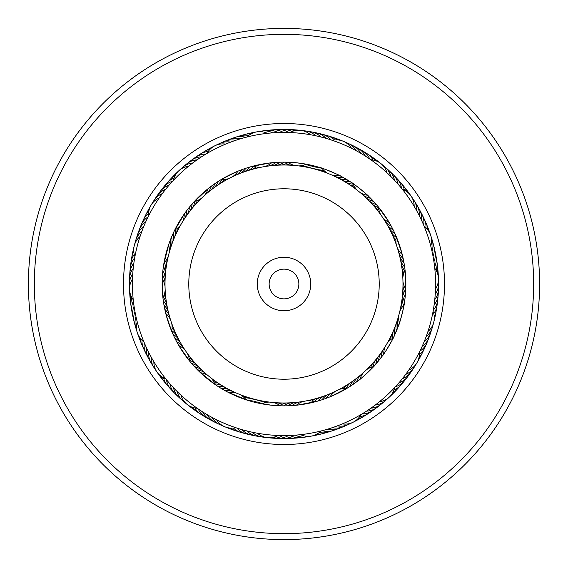 <?xml version="1.0" encoding="UTF-8"?>
<svg xmlns="http://www.w3.org/2000/svg" width="568" height="568" viewBox="0 0 568 568"><rect width="100%" height="100%" fill="white"/><g stroke="black" fill="none" stroke-linecap="round" stroke-linejoin="round"><path stroke-width="0.85" d="M165.011 284A118.989 118.989 0 0 1 284 165.011A118.989 118.989 0 0 1 402.989 284A118.989 118.989 0 0 1 284 402.989A118.989 118.989 0 0 1 165.011 284A118.989 118.989 0 0 1 284 165.011A118.989 118.989 0 0 1 402.989 284M257.254 284A26.746 26.746 0 0 0 284 310.746A26.746 26.746 0 0 0 310.746 284A26.746 26.746 0 0 0 284 257.254A26.746 26.746 0 0 0 257.254 284M269.14 284A14.86 14.86 0 0 0 284 298.86A14.86 14.86 0 0 0 298.86 284A14.86 14.86 0 0 0 284 269.14A14.86 14.86 0 0 0 269.14 284M284.717 438.546A154.553 154.553 0 0 1 129.454 284.717A154.553 154.553 0 0 1 283.283 129.454A154.553 154.553 0 0 1 438.546 283.283A154.553 154.553 0 0 1 284.717 438.546A154.553 154.553 0 0 0 438.546 283.283A154.553 154.553 0 0 0 283.283 129.454M285.179 539.6A255.6 255.6 0 0 1 28.4 285.179A255.6 255.6 0 0 1 282.821 28.4A255.6 255.6 0 0 1 539.6 282.821A255.6 255.6 0 0 1 285.179 539.6M285.157 533.657A249.657 249.657 0 0 1 34.343 285.157A249.657 249.657 0 0 1 282.843 34.343A249.657 249.657 0 0 1 533.657 282.843A249.657 249.657 0 0 1 285.157 533.657M362.647 154.425L360.808 153.324A17.835 17.835 157.8 0 0 350.506 144.691M318.676 167.184A17.835 17.835 0 0 1 310.838 168.071A17.835 17.835 -52.9 0 0 318.676 167.184L320.132 167.624C319.344 166.701 341.993 176.087 340.821 176.201L351.45 182.513C350.953 181.405 370.038 196.791 368.888 196.571L377.308 205.623L388.476 221.279M355 150.08L356.193 150.719A17.835 17.835 -24.2 0 0 348.141 143.384M350.271 147.68L351.486 148.276A17.835 17.835 0 0 0 332.323 140.332M331.989 140.218L333.522 140.736M396.322 244.723A17.835 17.835 0 0 1 396.357 236.828L395.001 233.718A17.835 17.835 12.6 0 1 389.186 228.371A17.835 17.835 0 0 0 395.001 233.718M418.637 214.37L419.262 215.591A17.835 17.835 -169.4 0 0 415.265 202.762M394.007 231.581L393.17 229.87A17.835 17.835 10.6 0 1 387.177 224.729M417.8 212.773L416.791 210.905A17.835 17.835 8.5 0 0 413.98 200.383M392.105 227.768L391.21 226.085A17.835 17.835 -171.5 0 1 385.047 221.158M413.447 205.133L414.15 206.305A17.835 17.835 0 0 0 402.321 189.265M402.094 188.974L403.102 190.237M390.074 224.019L389.123 222.372A17.835 17.835 0 0 1 382.782 217.665M378.522 207.086L377.308 205.623M432.859 312.57L433.32 310.078A17.835 17.835 47.3 0 0 437.786 297.405M398.828 315.212A17.835 17.835 0 0 0 399.418 323.078L398.8 324.868C399.084 326.011 405.14 302.247 404.338 303.163L404.565 301.707A17.835 17.835 45.3 0 1 402.563 294.075A17.835 17.835 0 0 0 404.565 301.707M438.347 281.224A17.835 17.835 41.3 0 1 435.23 294.302L434.776 299.584A17.835 17.835 -136.7 0 0 438.347 286.627M404.885 299.357L405.112 297.483A17.835 17.835 43.3 0 1 402.847 289.921M405.346 295.126L405.509 293.244A17.835 17.835 -138.7 0 1 402.982 285.761M435.415 291.107L435.493 289.005A17.835 17.835 0 0 0 438.453 278.526M438.453 278.512A17.835 17.835 0 0 0 434.761 268.274L434.925 269.906M405.666 290.873L405.758 288.984A17.835 17.835 0 0 1 402.968 281.6M402.84 277.965A17.835 17.835 0 0 1 405.098 270.396L405.8 287.699M401.1 380.24L402.414 378.622A17.835 17.835 -104 0 0 412.425 369.654M399.418 323.078L394.071 336.284C395.101 335.631 382.591 356.725 382.64 355.547L374.887 365.174C376.059 364.834 358.117 381.547 358.493 380.432L348.34 387.482L331.258 396.322M406.489 373.29L405.651 374.426A17.835 17.835 74 0 0 414.051 367.496M409.535 368.951L408.74 370.116A17.835 17.835 0 0 0 419.333 352.274M419.511 351.911L418.779 353.353M306.897 400.767A17.835 17.835 0 0 1 314.7 401.924L317.974 401.022A17.835 17.835 110.7 0 1 324.094 396.038A17.835 17.835 0 0 0 317.974 401.022M330.498 428.272L332.465 427.626A17.835 17.835 -71.3 0 0 345.727 425.489M320.274 400.334L322.049 399.765A17.835 17.835 108.7 0 1 327.984 394.561M338.791 425.333L337.456 425.844A17.835 17.835 106.7 0 0 348.269 424.552M324.321 398.992L326.067 398.367A17.835 17.835 -73.3 0 1 331.826 392.957M343.697 423.33L342.376 423.884A17.835 17.835 0 0 0 360.936 414.605L363.286 413.185M361.305 414.384L359.906 415.201M328.318 397.515L330.043 396.826A17.835 17.835 0 0 1 335.603 391.217M338.855 389.591A17.835 17.835 0 0 1 346.679 388.505L348.34 387.482M237.992 428.428L236.934 428.087A17.835 17.835 145.5 0 0 248.848 434.314M243.069 429.948L242.004 429.642A17.835 17.835 0 0 0 254.123 435.45A17.835 17.835 -36.5 0 1 242.004 429.642M251.638 401.484L247.946 400.404M245.135 430.508L250.694 431.872M256.076 402.613L253.505 401.981M273.059 402.485A17.835 17.835 0 0 1 280.23 405.8L271.092 405.169L255.763 402.542M292.626 438.127A17.835 17.835 112.7 0 1 282.495 437.119A17.835 17.835 -67.3 0 1 279.449 435.507L276.992 435.415M256.466 433.057L257.481 433.242A17.835 17.835 0 0 0 278.114 435.464M172.786 386.993L173.488 387.745A17.835 17.835 -5.8 0 0 180.944 398.928M176.449 390.812L177.18 391.544A17.835 17.835 172.2 0 0 182.846 400.845M180.255 394.511L181.007 395.214A17.835 17.835 0 0 0 197.16 408.236M198.161 408.932L196.216 407.575M163.194 299.982L163.328 300.976A17.835 17.835 -151.1 0 1 167.397 307.742A17.835 17.835 0 0 0 163.328 300.976M134.758 310.533L134.943 311.527A17.835 17.835 26.9 0 0 135.17 324.967M163.825 304.192L163.996 305.186A17.835 17.835 -153.1 0 1 168.298 311.804M135.78 315.73L135.993 316.724A17.835 17.835 -155.1 0 0 135.731 327.608M164.606 308.381L164.812 309.368A17.835 17.835 24.9 0 1 169.342 315.829M136.98 320.892L137.229 321.878A17.835 17.835 0 0 0 143.775 341.567M144.251 342.71L143.349 340.516M165.536 312.542L165.771 313.515A17.835 17.835 0 0 1 170.528 319.819M171.678 323.27A17.835 17.835 0 0 1 171.642 331.165L166.112 314.835M146.224 220.796L145.813 221.705A17.835 17.835 0 0 0 138.343 232.873A17.835 17.835 61.6 0 1 145.813 221.705M144.102 225.659L143.718 226.575A17.835 17.835 59.6 0 0 136.647 237.999M142.142 230.587L141.801 231.51A17.835 17.835 -122.4 0 0 135.688 240.527M140.367 235.578L140.055 236.515A17.835 17.835 0 0 0 134.914 256.615L134.68 257.929A17.835 17.835 30.9 0 0 132.656 260.719A17.835 17.835 -149.1 0 0 130.214 270.609M197.841 159.288L197.039 159.849A17.835 17.835 92.4 0 0 184.905 165.636M193.532 162.377L192.751 162.966A17.835 17.835 -89.6 0 0 182.74 167.248M189.336 165.615L188.576 166.225A17.835 17.835 0 0 0 173.389 180.361M172.516 181.298L174.142 179.566M290.944 132.578L288.565 132.493A17.835 17.835 -50.9 0 0 275.381 129.873M298.548 165.899A17.835 17.835 0 0 0 306.259 164.195L296.908 162.831A121.857 121.857 0 0 0 162.831 271.092A121.857 121.857 0 0 0 271.092 405.169A121.857 121.857 0 0 0 405.169 296.908A121.857 121.857 0 0 0 296.908 162.831L284.369 162.143A17.835 17.835 -52.9 0 1 277.099 165.21A17.835 17.835 0 0 0 284.369 162.143M279.917 132.479L277.965 132.543A17.835 17.835 125.1 0 0 264.631 130.853M277.617 162.313L280.109 162.207A17.835 17.835 -54.9 0 1 272.945 165.522M271.135 132.969L272.675 132.848A17.835 17.835 -56.9 0 0 259.292 131.62M376.328 204.473A17.835 17.835 0 0 1 369.25 200.987A17.835 17.835 -20.2 0 0 376.328 204.473L378.522 207.093A17.835 17.835 0 0 0 380.709 214.676M393.574 179.268L394.504 180.248A17.835 17.835 -22.2 0 0 393.496 176.953A17.835 17.835 157.8 0 0 389.172 170.755M389.847 175.498L390.812 176.449A17.835 17.835 155.8 0 0 389.683 173.19A17.835 17.835 -24.2 0 0 382.967 165.529M370.542 159.558L371.87 160.488M385.991 171.863L386.985 172.778A17.835 17.835 0 0 0 370.833 159.757M434.456 265.583L434.69 267.635M431.701 249.927L432 251.269A17.835 17.835 -171.5 0 0 432.816 247.918A17.835 17.835 8.5 0 0 431.311 237.843M424.076 226.085L426.284 231.744M430.416 244.787L430.764 246.114A17.835 17.835 0 0 0 424.218 226.426M395.605 235.074L401.91 253.243M394.696 334.95A17.835 17.835 0 0 1 394.93 327.061A17.835 17.835 45.3 0 0 394.696 334.95L393.226 338.031A17.835 17.835 0 0 0 387.234 343.171M422.755 345.017L422.187 346.288A17.835 17.835 45.3 0 0 424.843 344.087A17.835 17.835 0 0 0 428.911 337.726A17.835 17.835 -134.7 0 1 424.843 344.087M424.679 340.445L424.282 341.418A17.835 17.835 43.3 0 0 426.859 339.131A17.835 17.835 -136.7 0 0 430.7 332.621M431.957 316.944L430.863 321.495M428.279 330.477L427.952 331.478A17.835 17.835 0 0 0 433.086 311.378M367.759 410.337L366.573 411.111A17.835 17.835 78 0 0 369.995 410.7A17.835 17.835 0 0 0 376.861 407.54A17.835 17.835 -102 0 1 369.995 410.7M394.895 387.333L393.787 388.512M380.524 400.873L379.431 401.768A17.835 17.835 0 0 0 394.618 387.632L396.464 385.622M296.759 435.038L284.745 435.578A17.835 17.835 110.7 0 0 287.848 437.076A17.835 17.835 0 0 0 295.325 438.134A17.835 17.835 -69.3 0 1 287.848 437.076M321.445 430.878L319.876 431.268M302.034 434.499L300.614 434.662A17.835 17.835 0 0 0 321.034 430.984L323.689 430.288M316.589 401.42L297.71 405.083M217.814 386.318A17.835 17.835 0 0 1 225.588 387.667A17.835 17.835 143.5 0 0 217.814 386.318L214.981 384.422A17.835 17.835 0 0 0 210.742 377.763M201.789 411.353L202.677 411.921A17.835 17.835 143.5 0 0 204.48 414.86A17.835 17.835 0 0 0 210.196 419.787A17.835 17.835 -36.5 0 1 204.48 414.86M229.252 389.648A17.835 17.835 141.5 0 0 221.435 388.569L216.955 385.757M206.298 414.143L207.199 414.683A17.835 17.835 141.5 0 0 209.102 417.558A17.835 17.835 -38.5 0 0 217.501 423.309M232.979 391.501A17.835 17.835 -40.5 0 0 225.127 390.692L220.554 388.036M210.891 416.784L211.814 417.288A17.835 17.835 -40.5 0 0 213.816 420.093A17.835 17.835 139.5 0 0 222.415 425.553M236.771 393.219A17.835 17.835 0 0 0 228.89 392.687L224.232 390.195M236.828 428.052L234.577 427.292M215.577 419.255L216.522 419.731A17.835 17.835 0 0 0 235.684 427.676M247.172 400.163L227.981 392.218M145.997 346.707L146.43 347.644A17.835 17.835 176.2 0 0 146.352 351.088A17.835 17.835 0 0 0 148.496 358.33A17.835 17.835 -3.8 0 1 146.352 351.088M148.276 351.493L148.738 352.416A17.835 17.835 174.2 0 0 148.788 355.859A17.835 17.835 -5.8 0 0 152.742 365.245M150.719 356.2L151.216 357.102A17.835 17.835 -7.8 0 0 151.379 360.545A17.835 17.835 172.2 0 0 155.66 369.789M166.452 379.694L164.961 377.841M153.324 360.815L153.85 361.702A17.835 17.835 0 0 0 165.678 378.742M190.23 361.823L179.566 346.792M163.002 269.53L163.435 266.3A17.835 17.835 -151.1 0 1 165.437 273.932A17.835 17.835 0 0 0 163.435 266.3M162.576 273.769L163.101 268.728M133.373 300.969L133.189 299.201M165.16 290.042A17.835 17.835 0 0 1 162.902 297.611L162.199 280.379M192.147 203.926A17.835 17.835 0 0 1 189.698 211.431A17.835 17.835 -118.4 0 0 192.147 203.926L194.419 201.391A17.835 17.835 0 0 0 201.619 198.14M169.605 184.55L168.959 185.303A17.835 17.835 -118.4 0 0 165.792 186.666A17.835 17.835 0 0 0 160.098 191.622A17.835 17.835 61.6 0 1 165.792 186.666M187.22 214.775A17.835 17.835 -120.4 0 0 189.4 207.185L192.793 203.188M166.204 188.611L165.579 189.385A17.835 17.835 -120.4 0 0 162.462 190.855A17.835 17.835 59.6 0 0 155.568 198.353M184.856 218.197A17.835 17.835 57.6 0 0 186.773 210.543L190.024 206.425M162.938 192.786L162.341 193.581A17.835 17.835 57.6 0 0 159.281 195.165A17.835 17.835 -122.4 0 0 152.65 202.897M182.619 221.705A17.835 17.835 0 0 0 184.266 213.987L187.369 209.762M148.099 216.862L149.171 214.739M159.821 197.075L159.253 197.891A17.835 17.835 0 0 0 148.667 215.733M174.241 231.062L184.834 213.185M241.514 138.5L240.584 138.777A17.835 17.835 -85.6 0 0 237.183 138.209A17.835 17.835 0 0 0 229.706 139.302A17.835 17.835 94.4 0 1 237.183 138.209M246.874 167.936L250.949 166.708M236.458 140.069L235.528 140.381A17.835 17.835 -87.6 0 0 232.113 139.934A17.835 17.835 92.4 0 0 222.258 142.518M229.11 142.71L230.537 142.163A17.835 17.835 90.4 0 0 227.108 141.837A17.835 17.835 -89.6 0 0 217.352 144.762M239.604 170.521L243.111 169.207M205.957 154.056L208.002 152.849M226.511 143.747L225.61 144.116A17.835 17.835 0 0 0 207.057 153.403M229.138 178.409A17.835 17.835 0 0 1 221.314 179.502L236.664 171.713M329.909 139.543L331.783 140.154M324.825 138.024L325.989 138.351A17.835 17.835 -52.9 0 0 323.433 136.036A17.835 17.835 0 0 0 316.561 132.919A17.835 17.835 127.1 0 1 323.433 136.036M306.259 164.195L320.366 167.695M265.859 133.508L267.393 133.331A17.835 17.835 0 0 0 246.981 137.016M246.448 137.144L248.024 136.753M273.364 162.604L271.611 162.775A17.835 17.835 0 0 1 264.695 166.587M261.11 167.226A17.835 17.835 0 0 1 253.307 166.069L250.019 166.978A17.835 17.835 -85.6 0 1 243.899 171.969A17.835 17.835 0 0 0 250.019 166.978M201.697 369.938A17.835 17.835 174.2 0 0 194.497 366.701L191.011 362.753M207.902 375.483A17.835 17.835 0 0 0 200.497 372.75L196.741 369.058M171.635 244.836A17.835 17.835 -120.4 0 0 171.593 236.941L173.723 232.156M169.179 252.781A17.835 17.835 0 0 0 168.582 244.914L170.372 239.987M210.65 190.308A17.835 17.835 -87.6 0 0 214.881 183.641L219.248 180.773M204.281 195.662A17.835 17.835 0 0 0 208.037 188.718L212.191 185.551M174.383 337.229L174.83 338.137A17.835 17.835 174.2 0 1 180.823 343.278M178.366 344.755L178.877 345.635A17.835 17.835 0 0 1 185.218 350.342M191.664 363.52A17.835 17.835 0 0 1 198.743 367.006A17.835 17.835 176.2 0 0 191.664 363.52L190.223 361.816M162.292 278.022L162.242 279.023A17.835 17.835 0 0 1 165.032 286.407M252.114 166.388L270.205 162.924M242.834 169.307L241.925 169.64A17.835 17.835 90.4 0 1 236.167 175.043M162.647 272.959L162.597 273.478M176.307 341.027L176.79 341.922A17.835 17.835 -7.8 0 1 182.96 346.849M172.587 333.359L173.006 334.289A17.835 17.835 176.2 0 1 178.813 339.636A17.835 17.835 0 0 0 173.006 334.289M193.596 202.286L208.79 188.122M207.419 192.928A17.835 17.835 90.4 0 0 211.417 186.119L215.677 183.102M163.776 264.12L168.902 243.984M170.336 248.791A17.835 17.835 57.6 0 0 170.017 240.903L171.976 236.039M173.311 233.043A17.835 17.835 0 0 1 173.077 240.931A17.835 17.835 -118.4 0 0 173.311 233.043L174.774 229.976A17.835 17.835 0 0 0 180.759 224.836M215.946 385.083L199.766 372.054M204.757 372.764A17.835 17.835 -7.8 0 0 197.444 369.775L193.816 365.955M249.316 400.816A17.835 17.835 0 0 1 257.155 399.922A17.835 17.835 143.5 0 0 249.316 400.816L246.072 399.808A17.835 17.835 0 0 0 240.129 394.611M364.187 155.369L367.127 157.251M434.541 301.672L433.831 306.926M399.95 381.632L397.664 384.28M399.467 185.8L398.069 184.174A17.835 17.835 -20.2 0 0 397.167 180.844A17.835 17.835 0 0 0 393.07 174.504A17.835 17.835 159.8 0 1 397.167 180.844M434.229 263.793L433.931 261.692A17.835 17.835 12.6 0 0 434.974 258.404A17.835 17.835 0 0 0 434.953 250.85A17.835 17.835 -167.4 0 1 434.974 258.404M433.427 258.554L433.057 256.459A17.835 17.835 10.6 0 0 433.987 253.143A17.835 17.835 -169.4 0 0 432.83 243.026M425.46 338.45L426.206 336.483A17.835 17.835 -138.7 0 0 428.698 334.105A17.835 17.835 41.3 0 0 432.873 324.811M369.25 409.329L370.968 408.144A17.835 17.835 76 0 0 374.376 407.611A17.835 17.835 -104 0 0 383.102 402.357M373.581 406.276L375.256 405.027A17.835 17.835 -106 0 0 378.643 404.38A17.835 17.835 74 0 0 387.177 398.821M287.976 435.528L290.042 435.457A17.835 17.835 108.7 0 0 293.195 436.849A17.835 17.835 -71.3 0 0 303.376 437.147M293.273 435.294L295.339 435.152A17.835 17.835 -73.3 0 0 298.534 436.437A17.835 17.835 106.7 0 0 308.722 436.373M267.94 434.726A151.578 151.578 0 0 0 434.726 300.06A151.578 151.578 0 0 0 300.06 133.274A151.578 151.578 0 0 0 133.274 267.94A151.578 151.578 0 0 0 267.94 434.726M317.611 136.192L315.709 135.773A17.835 17.835 123.1 0 0 312.996 133.643A17.835 17.835 -56.9 0 0 303.213 130.832M312.428 135.113L310.504 134.758A17.835 17.835 0 0 0 289.879 132.536M132.585 276.992L132.507 279.002A17.835 17.835 0 0 0 133.239 299.734M132.919 271.703L132.77 273.712A17.835 17.835 24.9 0 0 131.052 276.694A17.835 17.835 -155.1 0 0 129.653 286.783M133.444 266.435L133.224 268.43A17.835 17.835 -153.1 0 0 131.4 271.348A17.835 17.835 26.9 0 0 129.653 281.387M134.147 261.181L133.863 263.169A17.835 17.835 -151.1 0 0 131.932 266.023A17.835 17.835 0 0 0 129.823 273.279A17.835 17.835 28.9 0 1 131.932 266.023M202.251 156.356L203.088 155.824M134.524 258.838L135.12 255.529M133.927 305.3L133.785 304.313M169.25 383.038L168.604 382.285M350.193 181.689A17.835 17.835 0 0 1 342.419 180.333A17.835 17.835 -20.2 0 0 350.193 181.689L351.45 182.513M375.853 364.081A17.835 17.835 0 0 1 378.295 356.576A17.835 17.835 78 0 0 375.853 364.081L373.588 366.608A17.835 17.835 0 0 0 366.388 369.853M404.863 268.494L404.665 267.017A17.835 17.835 12.6 0 1 400.596 260.25A17.835 17.835 0 0 0 404.665 267.017M403.571 260.492L403.188 258.625A17.835 17.835 -171.5 0 1 398.651 252.164M282.197 405.843L283.638 405.857A17.835 17.835 110.7 0 1 290.908 402.79A17.835 17.835 0 0 0 283.638 405.857M290.298 405.694L292.151 405.587A17.835 17.835 -73.3 0 1 299.194 402.016M294.551 405.403L296.397 405.225A17.835 17.835 0 0 1 303.312 401.413M286.038 405.843L287.898 405.793A17.835 17.835 108.7 0 1 295.062 402.478M402.676 256.324L402.229 254.478A17.835 17.835 0 0 1 397.472 248.173M404.317 264.688L403.997 262.806A17.835 17.835 10.6 0 1 399.695 256.189M412.34 198.225A17.835 17.835 8.5 0 1 413.973 200.376M418.027 207.398A17.835 17.835 -167.4 0 1 421.57 220.363A17.835 17.835 0 0 0 418.027 207.398M391.068 232.085A17.835 17.835 -165.4 0 0 396.244 237.346M420.618 212.134A17.835 17.835 14.6 0 1 423.714 225.212M392.822 235.862A17.835 17.835 -163.4 0 0 395.931 239.753M423.046 216.955A17.835 17.835 16.6 0 1 425.964 227.882M394.433 239.696A17.835 17.835 18.6 0 0 395.931 241.996A17.835 17.835 0 0 1 394.433 239.696M425.304 221.854A17.835 17.835 -161.4 0 1 427.889 230.004A17.835 17.835 0 0 0 425.304 221.854M395.917 243.58A17.835 17.835 20.6 0 0 396.201 244.119M427.392 226.831A17.835 17.835 -159.4 0 1 429.394 232.326M434.172 248.251A17.835 17.835 -167.4 0 1 434.953 250.836A17.835 17.835 0 0 0 434.172 248.251M434.619 266.946A17.835 17.835 -165.4 0 0 435.777 263.701A17.835 17.835 14.6 0 0 435.329 253.527M401.356 264.347A17.835 17.835 -165.4 0 0 404.849 270.858M436.025 270.148A17.835 17.835 -163.4 0 0 436.394 269.019A17.835 17.835 16.6 0 0 436.302 258.838M401.974 268.458A17.835 17.835 -163.4 0 0 403.869 273.08M402.442 272.59A17.835 17.835 18.6 0 0 403.237 275.239A17.835 17.835 0 0 1 402.442 272.59M437.09 264.177A17.835 17.835 -161.4 0 1 437.594 266.832A17.835 17.835 0 0 0 437.09 264.177M437.594 266.839A17.835 17.835 -161.4 0 1 437.268 272.732A17.835 17.835 0 0 0 437.594 266.839M402.769 276.744A17.835 17.835 20.6 0 0 402.889 277.347M437.687 269.537A17.835 17.835 -159.4 0 1 438.063 275.381M385.381 346.303A17.835 17.835 0 0 0 383.734 354.02M269.445 402.101A17.835 17.835 0 0 0 261.734 403.805M163.974 262.934A17.835 17.835 0 0 0 168.277 256.31M321.935 168.199A17.835 17.835 0 0 0 327.878 173.396M331.236 174.788A17.835 17.835 0 0 0 339.117 175.32M404.025 305.059A17.835 17.835 0 0 0 399.73 311.683M363.726 372.331A17.835 17.835 0 0 0 359.97 379.275M189.485 360.914A17.835 17.835 0 0 0 187.291 353.331M232.39 176.783A17.835 17.835 0 0 0 237.949 171.181M287.763 162.199A17.835 17.835 0 0 0 294.934 165.508M353.019 183.571A17.835 17.835 0 0 0 357.258 190.23M360.091 192.516A17.835 17.835 0 0 0 367.496 195.243M383.137 349.81A17.835 17.835 -106 0 0 381.22 357.464M415.343 365.11A17.835 17.835 74 0 1 414.058 367.489M350.641 423.245A17.835 17.835 106.7 0 1 348.276 424.552M265.32 401.519A17.835 17.835 -40.5 0 0 257.56 402.953M264.78 437.168A17.835 17.835 139.5 0 1 262.082 436.991M262.075 436.991A17.835 17.835 139.5 0 1 252.284 432.22M185.026 402.464A17.835 17.835 172.2 0 1 182.853 400.852M136.689 330.143A17.835 17.835 -155.1 0 1 135.731 327.615M135.127 243.175A17.835 17.835 -122.4 0 1 135.688 240.534M180.83 169.172A17.835 17.835 -89.6 0 1 182.733 167.248M268.813 165.984A17.835 17.835 123.1 0 0 275.856 162.412M335.028 176.506A17.835 17.835 155.8 0 0 342.88 177.315M345.592 142.454A17.835 17.835 -24.2 0 1 348.127 143.384M380.78 353.232A17.835 17.835 76 0 0 378.593 360.822M261.223 400.795A17.835 17.835 141.5 0 0 253.42 401.959M259.434 436.401A17.835 17.835 -38.5 0 1 247.123 431.027M338.755 178.352A17.835 17.835 -22.2 0 0 346.572 179.438M438.162 292.016A17.835 17.835 -134.7 0 1 434.137 304.846A17.835 17.835 0 0 0 438.162 292.016M409.35 374.092A17.835 17.835 -102 0 1 399.034 382.704A17.835 17.835 0 0 0 409.35 374.092M340.743 427.562A17.835 17.835 -69.3 0 1 327.409 429.23A17.835 17.835 0 0 0 340.743 427.562M176.989 395.257A17.835 17.835 -3.8 0 1 169.931 383.819A17.835 17.835 0 0 0 176.989 395.257M133.828 319.741A17.835 17.835 28.9 0 1 134.069 306.301A17.835 17.835 0 0 0 133.828 319.741M213.966 187.802A17.835 17.835 -85.6 0 0 218.431 181.284A17.835 17.835 0 0 1 213.966 187.802M189.109 162.242A17.835 17.835 94.4 0 1 201.434 156.882A17.835 17.835 0 0 0 189.109 162.242M269.999 130.271A17.835 17.835 127.1 0 1 283.262 132.422A17.835 17.835 0 0 0 269.999 130.271M355.334 147.105A17.835 17.835 159.8 0 1 365.33 156.086A17.835 17.835 0 0 0 355.334 147.105M402.137 298.214A17.835 17.835 -132.7 0 0 403.649 305.435M375.704 359.828A17.835 17.835 -100 0 0 373.07 366.722M406.127 378.416A17.835 17.835 80 0 1 395.513 386.666M320.153 397.366A17.835 17.835 -67.3 0 0 314.21 401.739M335.695 429.458A17.835 17.835 112.7 0 1 322.304 430.658M253.122 398.913A17.835 17.835 -34.5 0 0 245.759 399.382M195.896 363.981A17.835 17.835 -1.8 0 0 189.449 360.389M173.162 391.444A17.835 17.835 178.2 0 1 166.509 379.772M166.644 303.646A17.835 17.835 30.9 0 0 163.158 297.142M132.671 314.466A17.835 17.835 -149.1 0 1 131.982 311.853M131.982 311.846A17.835 17.835 -149.1 0 1 133.381 301.047M174.646 237.083A17.835 17.835 63.6 0 0 175.235 229.728M140.218 227.811A17.835 17.835 -116.4 0 1 148.078 216.912M217.374 185.409A17.835 17.835 96.4 0 0 221.847 179.538M193.418 158.997A17.835 17.835 -83.6 0 1 195.513 157.286M195.52 157.286A17.835 17.835 -83.6 0 1 205.928 154.077M281.252 165.039A17.835 17.835 129.1 0 0 288.189 162.519M346.004 182.442A17.835 17.835 161.8 0 0 353.204 184.067M360.076 149.682A17.835 17.835 -18.2 0 1 362.505 150.875M362.512 150.875A17.835 17.835 -18.2 0 1 369.754 159.012M401.569 302.332A17.835 17.835 -130.7 0 0 402.087 307.288M437.225 302.772A17.835 17.835 49.3 0 1 433.774 313.543M372.998 362.987A17.835 17.835 -98 0 0 370.748 367.432M402.748 382.633A17.835 17.835 82 0 1 394.029 389.825M316.163 398.566A17.835 17.835 -65.3 0 0 311.868 401.086M330.576 431.176A17.835 17.835 114.7 0 1 319.344 432.511M249.125 397.763A17.835 17.835 -32.5 0 0 244.141 397.565M243.615 432.993A17.835 17.835 147.5 0 1 233.448 428.045M193.155 360.85A17.835 17.835 0.2 0 0 189.073 357.989M169.47 387.504A17.835 17.835 -179.8 0 1 167.546 385.608M167.539 385.601A17.835 17.835 -179.8 0 1 163.591 377.848M166.026 299.535A17.835 17.835 32.9 0 0 164.138 294.92M131.698 309.155A17.835 17.835 -147.1 0 1 131.975 297.852M176.357 233.285A17.835 17.835 65.7 0 0 177.259 228.386M142.27 222.819A17.835 17.835 -114.3 0 1 148.617 213.461M220.86 183.137A17.835 17.835 98.4 0 0 224.275 179.509M197.849 155.909A17.835 17.835 -81.6 0 1 208.243 151.464M285.413 165.018A17.835 17.835 131.1 0 0 290.248 163.804M280.777 129.667A17.835 17.835 -48.9 0 1 291.924 131.549M349.519 184.671A17.835 17.835 163.8 0 0 354.24 186.261M364.727 152.423A17.835 17.835 -16.2 0 1 367.105 153.694M367.12 153.701A17.835 17.835 -16.2 0 1 373.091 160.034M400.859 306.429A17.835 17.835 51.3 0 0 400.873 309.184A17.835 17.835 0 0 1 400.859 306.429M436.472 308.119A17.835 17.835 -128.7 0 1 434.236 316.369A17.835 17.835 0 0 0 436.472 308.119M370.18 366.048A17.835 17.835 84 0 0 368.703 368.369A17.835 17.835 0 0 1 370.18 366.048M399.233 386.723A17.835 17.835 -96 0 1 392.886 392.46A17.835 17.835 0 0 0 399.233 386.723M312.137 399.616A17.835 17.835 116.7 0 0 309.645 400.774A17.835 17.835 0 0 1 312.137 399.616M325.4 432.717A17.835 17.835 -63.3 0 1 316.965 434.108A17.835 17.835 0 0 0 325.4 432.717M245.163 396.478A17.835 17.835 149.5 0 0 242.444 396.102A17.835 17.835 0 0 1 245.163 396.478M238.432 431.488A17.835 17.835 -30.5 0 1 230.58 428.102A17.835 17.835 0 0 0 238.432 431.488M190.521 357.627A17.835 17.835 -177.8 0 0 188.434 355.838A17.835 17.835 0 0 1 190.521 357.627M165.927 383.435A17.835 17.835 2.2 0 1 161.149 376.343A17.835 17.835 0 0 0 165.927 383.435M165.558 295.403A17.835 17.835 -145.1 0 0 164.77 292.761A17.835 17.835 0 0 1 165.558 295.403M130.91 303.816A17.835 17.835 34.9 0 1 130.725 295.268A17.835 17.835 0 0 0 130.91 303.816M178.196 229.55A17.835 17.835 -112.3 0 0 178.956 226.909A17.835 17.835 0 0 1 178.196 229.55M144.499 217.906A17.835 17.835 67.7 0 1 148.965 210.614A17.835 17.835 0 0 0 144.499 217.906M224.424 180.993A17.835 17.835 -79.6 0 0 226.497 179.183A17.835 17.835 0 0 1 224.424 180.993M202.378 152.977A17.835 17.835 100.4 0 1 210.082 149.256A17.835 17.835 0 0 0 202.378 152.977M289.574 165.139A17.835 17.835 -46.9 0 0 292.293 164.734A17.835 17.835 0 0 1 289.574 165.139M286.173 129.646A17.835 17.835 133.1 0 1 294.657 130.683A17.835 17.835 0 0 0 286.173 129.646M352.948 187.021A17.835 17.835 -14.2 0 0 355.454 188.15A17.835 17.835 0 0 1 352.948 187.021M369.278 155.327A17.835 17.835 165.8 0 1 375.86 160.787A17.835 17.835 0 0 0 369.278 155.327M400 310.504A17.835 17.835 53.3 0 0 399.95 311.115M435.535 313.437A17.835 17.835 -126.7 0 1 434.25 319.131M367.262 369.015A17.835 17.835 86 0 0 366.885 369.491M395.569 390.685A17.835 17.835 -94 0 1 391.402 394.788M308.083 400.532A17.835 17.835 118.7 0 0 307.501 400.731M320.174 434.073A17.835 17.835 -61.3 0 1 314.459 435.265M241.258 395.051A17.835 17.835 151.5 0 0 240.662 394.909M233.299 429.806A17.835 17.835 -28.5 0 1 227.839 427.718M188.001 354.311A17.835 17.835 -175.8 0 0 187.582 353.871M162.519 379.246A17.835 17.835 4.2 0 1 159.054 374.546M165.231 291.249A17.835 17.835 -143.1 0 0 165.111 290.653M130.306 298.449A17.835 17.835 36.9 0 1 129.937 292.619M180.162 225.886A17.835 17.835 -110.3 0 0 180.39 225.319M146.892 213.064A17.835 17.835 69.7 0 1 149.732 207.959M228.066 178.977A17.835 17.835 -77.6 0 0 228.563 178.615M207.008 150.201A17.835 17.835 102.4 0 1 212.162 147.439M293.727 165.409A17.835 17.835 -44.9 0 0 294.338 165.373M291.569 129.816A17.835 17.835 135.1 0 1 297.391 130.278M356.299 189.492A17.835 17.835 -12.2 0 0 356.832 189.79M373.723 158.387A17.835 17.835 167.8 0 1 378.373 161.923M397.664 319.202A17.835 17.835 -138.7 0 0 397.983 327.09M360.588 375.065A17.835 17.835 -106 0 0 356.59 381.873M165.018 282.246A17.835 17.835 24.9 0 0 162.491 274.77M302.666 166.481A17.835 17.835 123.1 0 0 310.433 165.047M363.243 195.229A17.835 17.835 155.8 0 0 370.549 198.218M396.365 323.156A17.835 17.835 43.3 0 0 396.407 331.052M431.36 329.994A17.835 17.835 -136.7 0 1 430.707 332.621M357.357 377.692A17.835 17.835 76 0 0 353.126 384.351M165.153 278.086A17.835 17.835 -153.1 0 0 162.888 270.524M240.008 173.439A17.835 17.835 -87.6 0 0 245.944 168.234M320.87 136.973A17.835 17.835 -54.9 0 0 318.236 134.751A17.835 17.835 125.1 0 0 311.25 131.868M306.77 167.205A17.835 17.835 -54.9 0 0 314.573 166.041M308.552 131.599A17.835 17.835 125.1 0 1 311.243 131.868M366.296 198.054A17.835 17.835 -22.2 0 0 373.495 201.299M387.049 169.065A17.835 17.835 157.8 0 1 389.165 170.748M429.656 335.12A17.835 17.835 -134.7 0 1 428.918 337.711A17.835 17.835 0 0 0 429.656 335.12M354.034 380.198A17.835 17.835 78 0 0 349.576 386.709A17.835 17.835 0 0 1 354.034 380.198M378.899 405.751A17.835 17.835 -102 0 1 376.868 407.533A17.835 17.835 0 0 0 378.899 405.751M295.346 438.134A17.835 17.835 0 0 0 298.008 437.729A17.835 17.835 -69.3 0 1 295.339 438.134M212.673 420.902A17.835 17.835 -36.5 0 1 210.21 419.795A17.835 17.835 0 0 0 212.673 420.902M149.98 360.609A17.835 17.835 -3.8 0 1 148.504 358.344A17.835 17.835 0 0 0 149.98 360.609M129.838 275.991A17.835 17.835 28.9 0 1 129.823 273.293A17.835 17.835 0 0 0 129.838 275.991M158.642 193.915A17.835 17.835 61.6 0 1 160.084 191.636A17.835 17.835 0 0 0 158.642 193.915M227.243 140.445A17.835 17.835 94.4 0 1 229.692 139.302A17.835 17.835 0 0 0 227.243 140.445M313.87 132.55A17.835 17.835 127.1 0 1 316.546 132.912A17.835 17.835 0 0 0 313.87 132.55M391.004 172.736A17.835 17.835 159.8 0 1 393.063 174.49A17.835 17.835 0 0 0 391.004 172.736M419.93 351.081A17.835 17.835 -132.7 0 0 422.656 348.979A17.835 17.835 47.3 0 0 427.782 340.175M393.354 330.91A17.835 17.835 -132.7 0 0 392.772 338.279M362.079 413.923A17.835 17.835 -100 0 0 365.515 413.625A17.835 17.835 80 0 0 374.589 408.995M350.634 382.584A17.835 17.835 -100 0 0 346.161 388.469M286.755 402.96A17.835 17.835 -67.3 0 0 279.811 405.488M198.253 408.995A17.835 17.835 -34.5 0 0 199.95 411.999A17.835 17.835 145.5 0 0 207.931 418.325M222.003 385.565A17.835 17.835 -34.5 0 0 214.796 383.94M144.293 342.795A17.835 17.835 -1.8 0 0 144.094 346.239A17.835 17.835 178.2 0 0 147.382 355.873M176.932 335.922A17.835 17.835 -1.8 0 0 171.749 330.661M165.856 269.793A17.835 17.835 30.9 0 0 164.344 262.565M172.48 181.341A17.835 17.835 63.6 0 0 169.264 182.591A17.835 17.835 -116.4 0 0 161.866 189.591M192.289 208.179A17.835 17.835 63.6 0 0 194.93 201.278M245.681 137.342A17.835 17.835 96.4 0 0 242.309 136.661A17.835 17.835 -83.6 0 0 232.298 138.549M247.84 170.634A17.835 17.835 96.4 0 0 253.789 166.254M331.052 139.913A17.835 17.835 129.1 0 0 328.581 137.506A17.835 17.835 -50.9 0 0 319.145 133.686M314.871 169.079A17.835 17.835 129.1 0 0 322.248 168.611M401.484 188.221A17.835 17.835 161.8 0 0 400.703 184.87A17.835 17.835 -18.2 0 0 394.831 176.549M372.104 204.019A17.835 17.835 161.8 0 0 378.558 207.604M419.376 354.538A17.835 17.835 -130.7 0 0 420.299 353.786A17.835 17.835 49.3 0 0 425.73 345.174M391.65 334.708A17.835 17.835 -130.7 0 0 390.741 339.614M359.75 416.529A17.835 17.835 -98 0 0 360.936 416.394A17.835 17.835 82 0 0 370.159 412.084M347.147 384.855A17.835 17.835 -98 0 0 343.725 388.498M276.076 436.444A17.835 17.835 -65.3 0 0 277.141 436.969A17.835 17.835 114.7 0 0 287.238 438.333M282.594 402.982A17.835 17.835 -65.3 0 0 277.752 404.203M194.916 407.966A17.835 17.835 -32.5 0 0 195.527 408.981A17.835 17.835 147.5 0 0 203.28 415.584M218.488 383.336A17.835 17.835 -32.5 0 0 213.76 381.739M142.036 340.118A17.835 17.835 0.2 0 0 142 341.311A17.835 17.835 -179.8 0 0 144.954 351.052M175.185 332.145A17.835 17.835 0.2 0 0 172.069 328.247M134.233 254.457A17.835 17.835 32.9 0 0 133.558 255.444A17.835 17.835 -147.1 0 0 130.775 265.235M166.431 265.675A17.835 17.835 32.9 0 0 165.913 260.712M173.978 178.182A17.835 17.835 65.7 0 0 172.885 178.643A17.835 17.835 -114.3 0 0 165.245 185.374M195.001 205.02A17.835 17.835 65.7 0 0 197.252 200.561M248.656 135.496A17.835 17.835 98.4 0 0 247.485 135.291A17.835 17.835 -81.6 0 0 237.417 136.831M251.83 169.441A17.835 17.835 98.4 0 0 256.132 166.907M334.552 139.962A17.835 17.835 131.1 0 0 333.679 139.16A17.835 17.835 -48.9 0 0 324.378 135.006M318.868 170.23A17.835 17.835 131.1 0 0 323.859 170.428M404.402 190.159A17.835 17.835 163.8 0 0 404.096 189.009A17.835 17.835 -16.2 0 0 398.523 180.489M374.845 207.142A17.835 17.835 163.8 0 0 378.934 210.011M389.811 338.443A17.835 17.835 51.3 0 0 389.045 341.091A17.835 17.835 0 0 1 389.811 338.443M422.493 352.593A17.835 17.835 0 0 0 423.508 350.087A17.835 17.835 -128.7 0 1 419.028 357.386A17.835 17.835 0 0 0 422.485 352.607M343.576 387A17.835 17.835 84 0 0 341.503 388.817A17.835 17.835 0 0 1 343.576 387M365.629 415.023A17.835 17.835 -96 0 1 357.918 418.737A17.835 17.835 0 0 0 365.629 415.023M278.434 402.861A17.835 17.835 116.7 0 0 275.707 403.266A17.835 17.835 0 0 1 278.434 402.861M281.834 438.354A17.835 17.835 -63.3 0 1 273.343 437.31A17.835 17.835 0 0 0 281.834 438.354M215.059 380.986A17.835 17.835 149.5 0 0 212.538 379.85A17.835 17.835 0 0 1 215.059 380.986M198.729 412.68A17.835 17.835 -30.5 0 1 196.393 411.324A17.835 17.835 0 0 0 198.729 412.68M196.386 411.317A17.835 17.835 -30.5 0 1 192.147 407.213A17.835 17.835 0 0 0 196.386 411.317M173.567 328.311A17.835 17.835 -177.8 0 0 172.061 326.004A17.835 17.835 0 0 1 173.567 328.311M142.696 346.153A17.835 17.835 2.2 0 1 140.111 337.988A17.835 17.835 0 0 0 142.696 346.153M167.141 261.578A17.835 17.835 -145.1 0 0 167.127 258.816A17.835 17.835 0 0 1 167.141 261.578M131.528 259.895A17.835 17.835 34.9 0 1 133.764 251.631A17.835 17.835 0 0 0 131.528 259.895M197.813 201.952A17.835 17.835 -112.3 0 0 199.297 199.631A17.835 17.835 0 0 1 197.813 201.952M168.767 181.284A17.835 17.835 67.7 0 1 175.114 175.547A17.835 17.835 0 0 0 168.767 181.284M255.856 168.384A17.835 17.835 -79.6 0 0 258.355 167.226A17.835 17.835 0 0 1 255.856 168.384M245.142 134.417A17.835 17.835 0 0 0 242.586 135.291A17.835 17.835 100.4 0 1 251.035 133.892A17.835 17.835 0 0 0 245.156 134.41M322.83 171.522A17.835 17.835 -46.9 0 0 325.556 171.898A17.835 17.835 0 0 1 322.83 171.522M329.561 136.512A17.835 17.835 133.1 0 1 332.188 137.151A17.835 17.835 0 0 0 329.561 136.512M332.195 137.158A17.835 17.835 133.1 0 1 337.42 139.898A17.835 17.835 0 0 0 332.195 137.158M377.471 210.366A17.835 17.835 -14.2 0 0 379.566 212.162A17.835 17.835 0 0 1 377.471 210.366M402.066 184.557A17.835 17.835 165.8 0 1 406.844 191.657A17.835 17.835 0 0 0 402.066 184.557M387.837 342.106A17.835 17.835 53.3 0 0 387.61 342.681M421.108 354.929A17.835 17.835 -126.7 0 1 420.015 357.393M420.008 357.4A17.835 17.835 -126.7 0 1 418.261 360.041M339.941 389.023A17.835 17.835 86 0 0 339.437 389.385M360.999 417.792A17.835 17.835 -94 0 1 355.838 420.554M274.28 402.591A17.835 17.835 118.7 0 0 273.662 402.627M276.438 438.184A17.835 17.835 -61.3 0 1 270.609 437.722M211.708 378.515A17.835 17.835 151.5 0 0 211.168 378.21M194.284 409.62A17.835 17.835 -28.5 0 1 189.627 406.077M172.083 324.427A17.835 17.835 -175.8 0 0 171.799 323.881M140.608 341.176A17.835 17.835 4.2 0 1 139.465 338.727M139.458 338.72A17.835 17.835 4.2 0 1 138.606 335.674M167.993 257.503A17.835 17.835 -143.1 0 0 168.05 256.885M132.465 254.578A17.835 17.835 36.9 0 1 132.82 251.901M132.82 251.887A17.835 17.835 36.9 0 1 133.75 248.869M200.738 198.992A17.835 17.835 -110.3 0 0 201.115 198.502M172.423 177.322A17.835 17.835 69.7 0 1 174.177 175.256M174.184 175.256A17.835 17.835 69.7 0 1 176.598 173.212M259.91 167.475A17.835 17.835 -77.6 0 0 260.499 167.269M247.811 133.934A17.835 17.835 102.4 0 1 250.396 133.146M250.41 133.146A17.835 17.835 102.4 0 1 253.541 132.734M326.735 172.949A17.835 17.835 -44.9 0 0 327.338 173.091M334.694 138.194A17.835 17.835 135.1 0 1 337.293 138.926M337.3 138.933A17.835 17.835 135.1 0 1 340.161 140.282M379.992 213.682A17.835 17.835 -12.2 0 0 380.418 214.129M405.474 188.746A17.835 17.835 167.8 0 1 408.946 193.454M379.218 284A95.218 95.218 0 0 0 284 188.782A95.218 95.218 0 0 0 188.782 284A95.218 95.218 0 0 0 284 379.218A95.218 95.218 0 0 0 379.218 284M284.745 444.495A160.495 160.495 0 0 1 123.504 284.745A160.495 160.495 0 0 1 283.254 123.504A160.495 160.495 0 0 1 444.495 283.254A160.495 160.495 0 0 1 284.745 444.495"/></g></svg>

